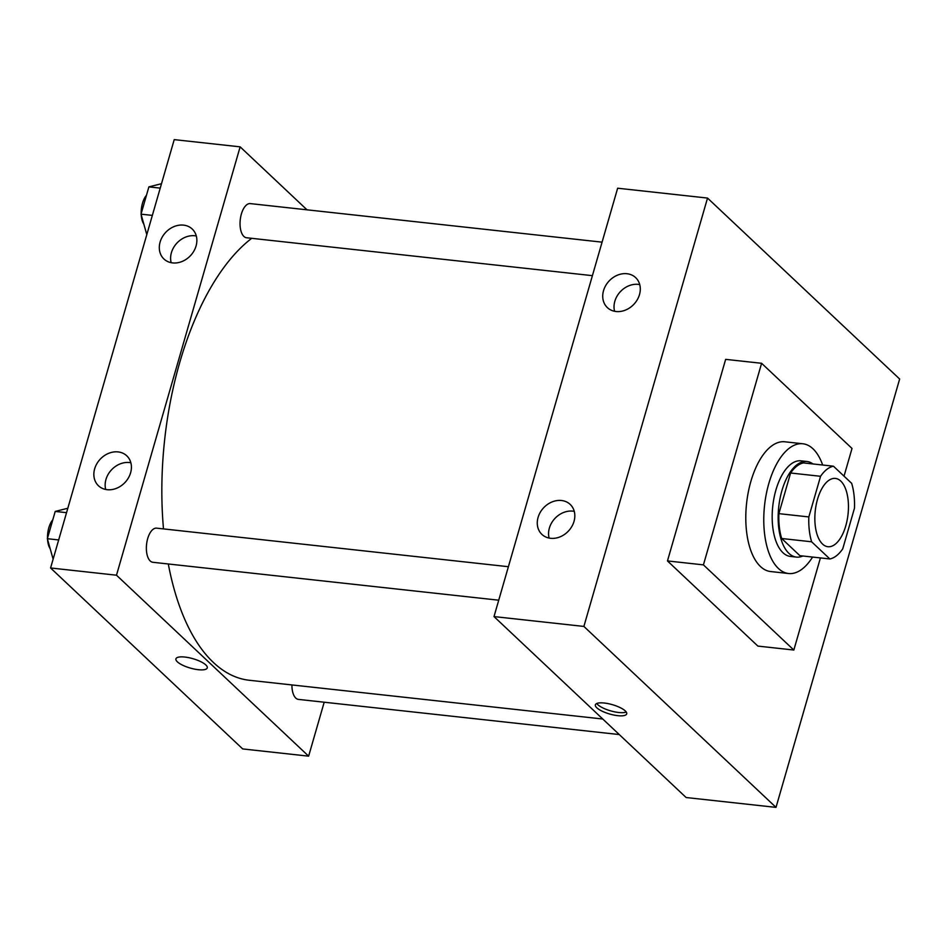 <?xml version="1.0" encoding="UTF-8"?>
<svg xmlns="http://www.w3.org/2000/svg" width="947" height="947" viewBox="0 0 947 947"><rect width="100%" height="100%" fill="white"/><g stroke="black" fill="none" stroke-linecap="round" stroke-linejoin="round"><path stroke-width="1.42" d="M822.564 544.075A34.352 16.478 -83.7 0 1 816.16 504.905A34.352 16.478 -83.7 0 1 835.396 478.424A34.352 16.478 -83.7 0 1 848.027 514.375A34.352 16.478 -83.7 0 1 827.903 546.715A34.352 16.478 -83.7 0 1 822.564 544.075M842.735 548.858L854.466 508.219A46.794 22.444 -83.7 0 0 851.673 483.361L833.443 466.196A46.794 22.444 -83.7 0 0 820.564 476.294L808.833 516.932A46.794 22.444 -83.7 0 0 811.626 541.791L829.856 558.955A46.794 22.444 -83.7 0 0 842.735 548.858M820.564 476.294L790.603 473.003L778.872 513.641L808.833 516.932M811.626 541.791L781.666 538.5L799.895 555.676L829.856 558.955M781.666 538.5A46.794 22.444 -83.7 0 1 778.872 513.641M790.603 473.003A46.794 22.444 -83.7 0 1 803.482 462.917L833.443 466.196M812.928 463.947A48.084 23.071 96.3 0 0 806.927 461.485A48.084 23.071 96.3 0 0 781.914 490.664A48.084 23.071 96.3 0 0 796.451 557.096A48.084 23.071 96.3 0 0 802.843 555.996M796.451 557.096L790.461 556.434A48.084 23.071 -83.7 0 1 782.968 552.728A48.084 23.071 -83.7 0 1 775.924 490.001A48.084 23.071 -83.7 0 1 800.937 460.834L806.927 461.485M812.585 557.061A65.26 31.298 -83.7 0 1 788.591 573.515A65.26 31.298 -83.7 0 1 778.422 568.484A65.26 31.298 -83.7 0 1 766.277 494.074A65.26 31.298 -83.7 0 1 802.807 443.764A65.26 31.298 -83.7 0 1 822.671 465.013M788.591 573.515L770.609 571.538A65.26 31.298 -83.7 0 1 760.453 566.507A65.26 31.298 -83.7 0 1 748.296 492.097A65.26 31.298 -83.7 0 1 784.826 441.787L802.807 443.764M820.422 557.925L793.835 650.033L703.42 564.874L761.601 363.293L852.016 448.452L844.026 476.152M761.601 363.293L725.651 359.363L667.469 560.932L757.884 646.091L793.835 650.033M707.527 198.065L899.65 379.025L776.007 807.377L583.885 626.429L707.527 198.065L617.645 188.216L494.003 616.58L686.125 797.528L776.007 807.377L899.65 379.025L707.527 198.065L583.885 626.429L776.007 807.377M667.469 560.932L703.42 564.874M626.961 273.719A20.609 17.01 133.3 0 1 635.638 277.613A20.609 17.01 133.3 0 1 633.886 304.283A20.609 17.01 133.3 0 1 607.382 307.621A20.609 17.01 133.3 0 1 603.535 290.646A20.609 17.01 133.3 0 1 626.961 273.719M550.598 538.298A20.609 17.01 133.3 0 1 541.921 534.404A20.609 17.01 133.3 0 1 538.074 517.429A20.609 17.01 133.3 0 1 552.089 501.922A20.609 17.01 133.3 0 1 570.177 504.396A20.609 17.01 133.3 0 1 571.834 526.485A20.609 17.01 133.3 0 1 550.598 538.298M494.003 616.58L583.885 626.429M639.734 284.597A20.609 17.01 -46.7 0 0 614.828 301.3A20.609 17.01 -46.7 0 0 614.591 311.291M574.273 511.368A20.609 17.01 -46.7 0 0 549.378 528.071A20.609 17.01 -46.7 0 0 549.13 538.074M604.328 703.029A16.312 4.865 16.1 0 1 620.025 707.551A16.312 4.865 16.1 0 1 626.713 713.872A16.312 4.865 16.1 0 1 609.69 714.026A16.312 4.865 16.1 0 1 595.367 704.828A16.312 4.865 16.1 0 1 604.328 703.029M596.752 703.503A16.312 4.865 -163.9 0 0 610.602 710.854A16.312 4.865 -163.9 0 0 626.239 712.014M602.754 719.01L249.31 680.266A230.145 110.385 -83.7 0 1 213.466 662.533A230.145 110.385 -83.7 0 1 168.306 563.986M163.5 528.9A230.145 110.385 -83.7 0 1 251.724 238.313M291.925 684.941A17.176 8.239 96.3 0 0 298.447 699.395L619.267 734.552M592.408 275.66L246.563 237.756A17.176 8.239 -83.7 0 1 243.888 236.43A17.176 8.239 -83.7 0 1 240.692 216.851A17.176 8.239 -83.7 0 1 250.304 203.605L602.067 242.16M498.726 600.197L152.893 562.293A17.176 8.239 -83.7 0 1 150.218 560.967A17.176 8.239 -83.7 0 1 147.696 538.571A17.176 8.239 -83.7 0 1 156.634 528.154L508.397 566.708M116.493 575.208L240.136 146.844L174.224 139.623L50.582 567.975L116.493 575.208L308.627 756.156L324.194 702.212M307.006 209.82L240.136 146.844M183.54 225.126A20.609 17.01 133.3 0 1 192.217 229.02A20.609 17.01 133.3 0 1 190.465 255.678A20.609 17.01 133.3 0 1 163.961 259.028A20.609 17.01 133.3 0 1 160.114 242.053A20.609 17.01 133.3 0 1 183.54 225.126M107.177 489.694A20.609 17.01 133.3 0 1 98.5 485.799A20.609 17.01 133.3 0 1 94.653 468.836A20.609 17.01 133.3 0 1 108.668 453.329A20.609 17.01 133.3 0 1 126.768 455.803A20.609 17.01 133.3 0 1 128.413 477.892A20.609 17.01 133.3 0 1 107.177 489.694M50.582 567.975L242.704 748.935L308.627 756.156M196.313 235.992A20.609 17.01 -46.7 0 0 171.407 252.695A20.609 17.01 -46.7 0 0 171.17 262.698M130.852 462.775A20.609 17.01 -46.7 0 0 105.957 479.478A20.609 17.01 -46.7 0 0 105.709 489.469M175.917 658.852A16.312 4.865 -163.9 0 0 177.361 661.811A16.312 4.865 16.1 0 1 175.917 658.852A16.312 4.865 16.1 0 1 192.939 658.698A16.312 4.865 16.1 0 1 207.263 667.907A16.312 4.865 16.1 0 1 194.36 669.079A16.312 4.865 16.1 0 1 177.361 661.823A16.312 4.865 -163.9 0 0 194.36 669.067A16.312 4.865 -163.9 0 0 207.263 667.907M67.817 508.255L55.222 511.427L47.35 538.701L53.127 559.18M55.222 511.427L66.55 512.67M47.35 538.701L58.678 539.944M50.179 548.727A17.176 8.239 -83.7 0 1 47.563 539.447M47.504 538.18A17.176 8.239 -83.7 0 1 52.807 519.796M161.499 183.706L148.892 186.879L141.02 214.164L146.797 234.631M148.892 186.879L160.221 188.122M141.02 214.164L152.349 215.395M143.849 224.179A17.176 8.239 -83.7 0 1 141.233 214.898M141.174 213.631A17.176 8.239 -83.7 0 1 146.489 195.248"/></g></svg>
